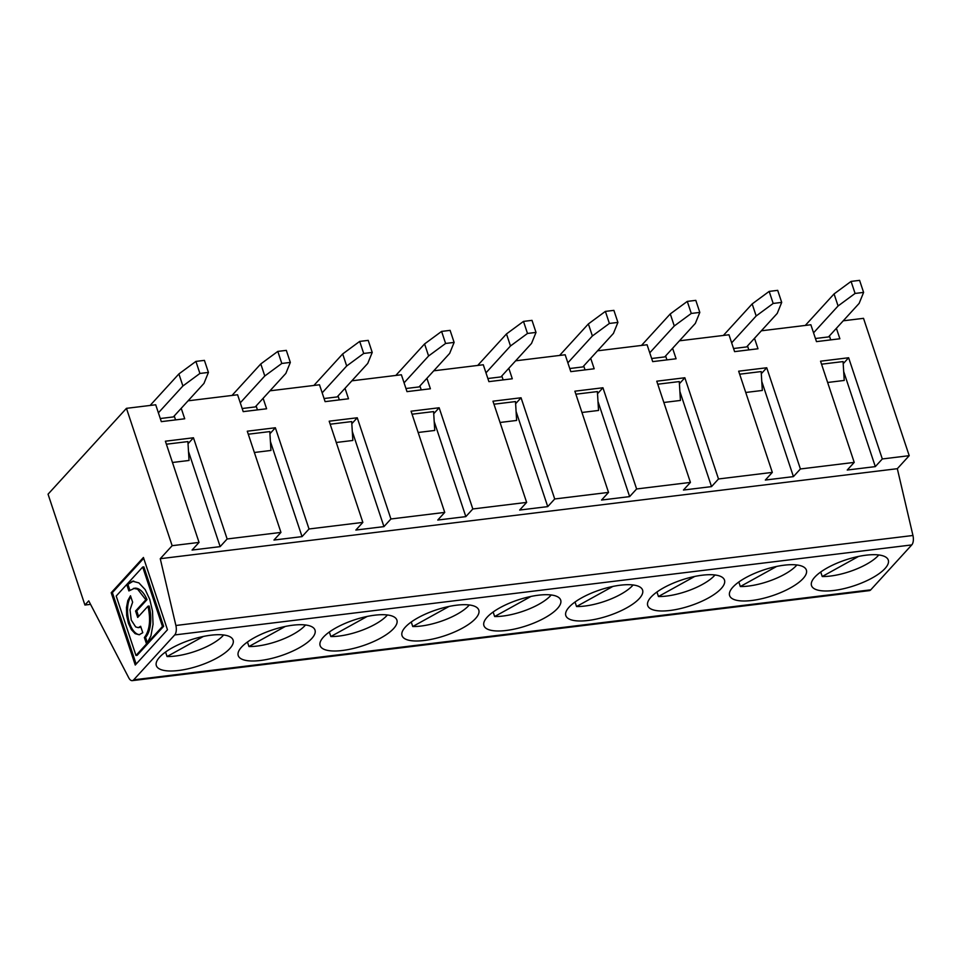 <?xml version="1.0" encoding="UTF-8"?>
<svg xmlns="http://www.w3.org/2000/svg" width="961" height="961" viewBox="0 0 961 961"><rect width="100%" height="100%" fill="white"/><g stroke="black" fill="none" stroke-linecap="round" stroke-linejoin="round"><path stroke-width="1.44" d="M843.241 320.806L863.519 318.331L909.202 455.682L882.306 458.962L875.315 466.614L847.242 470.037L854.221 462.397L820.55 361.192L848.635 357.756L843.205 363.702M160.259 558.701L172.139 545.692L126.456 408.341L48.05 494.182L84.928 605.034L88.736 600.853L128.798 677.889A8.084 3.928 -97 0 0 132.27 680.64A8.084 3.928 -97 0 0 133.687 679.835L174.698 634.945A8.084 3.928 -97 0 0 175.887 625.491L160.259 558.701L897.322 468.692L909.202 455.682M126.456 408.341L155.706 404.773L161.316 421.639L184.716 418.78L181.221 408.305M188.068 400.821L237.595 394.767L243.205 411.632L266.605 408.773L263.122 398.31M269.957 390.815L319.496 384.772L325.106 401.638L348.507 398.779L345.023 388.304M351.858 380.82L401.386 374.766L406.996 391.632L430.396 388.773L426.912 378.298M433.759 370.814L483.287 364.76L488.897 381.637L512.297 378.778L508.813 368.303M515.649 360.807L565.176 354.765L570.798 371.631L594.186 368.772L590.703 358.297M597.55 350.813L647.077 344.759L652.687 361.624L676.088 358.765L672.604 348.29M679.439 340.807L728.979 334.764L734.588 351.63L757.989 348.771L754.505 338.296M761.34 330.8L810.868 324.758L816.478 341.623L839.878 338.765L836.394 328.29M641.492 345.443L670.273 313.923L687.283 301.406L691.283 313.454L699.812 312.409L695.344 323.401L664.724 356.915L651.654 358.513M699.812 312.409L695.8 300.361L687.283 301.406M723.381 335.437L752.163 303.928L769.172 291.399L773.185 303.448L756.175 315.977L731.657 342.825M733.555 348.519L746.625 346.921L777.233 313.406L781.701 302.403L777.701 290.354L769.172 291.399M796.885 564.972A37.755 12.697 -18.4 0 1 740.33 586.522L738.829 582.006M784.104 565.2A40.446 13.598 -18.4 0 1 806.375 570.077A40.446 13.598 -18.4 0 1 772.284 595.748A40.446 13.598 -18.4 0 1 729.615 595.604A40.446 13.598 -18.4 0 1 745.376 577.885A40.446 13.598 -18.4 0 1 784.104 565.2M776.656 566.437L740.33 586.522M752.163 303.928L756.175 315.977M781.701 302.403L773.185 303.448M805.282 325.443L834.064 293.922L851.074 281.405L855.086 293.441L838.076 305.97L813.559 332.818M815.445 338.512L828.526 336.915L859.134 303.4L863.603 292.408L859.59 280.36L851.074 281.405M834.064 293.922L838.076 305.97M820.73 571.999L822.232 576.516L858.545 556.431M863.603 292.408L855.086 293.441M84.928 605.034L90.55 604.349M175.887 625.491L912.95 535.481A8.084 3.928 83 0 1 911.761 544.923L870.762 589.826A8.084 3.928 83 0 1 869.333 590.631L132.27 680.64M912.95 535.481L897.322 468.692M172.139 545.692L199.047 542.412L165.388 441.207L193.461 437.772L227.132 538.977L280.948 532.406L247.277 431.201L275.363 427.765L309.022 528.982L362.85 522.4L329.179 421.194L357.252 417.771L390.923 518.976L444.739 512.405L411.068 411.2L439.153 407.764L472.824 508.97L526.64 502.399L492.969 401.193L521.054 397.77L554.713 498.975L608.529 492.404L574.87 391.187L602.943 387.763L636.614 488.969L690.43 482.398L656.759 381.193L684.845 377.757L718.504 478.974L772.32 472.392L738.661 371.186L766.734 367.763L800.405 468.968L854.221 462.397M800.405 468.968L793.426 476.608L765.34 480.044L772.32 472.392M718.504 478.974L711.524 486.614L683.451 490.038L690.43 482.398M636.614 488.969L629.635 496.609L601.55 500.044L608.529 492.404M554.713 498.975L547.734 506.615L519.661 510.051L526.64 502.399M472.824 508.97L465.833 516.622L437.76 520.045L444.739 512.405M390.923 518.976L383.944 526.616L355.858 530.052L362.85 522.4M309.022 528.982L302.042 536.622L273.969 540.046L280.948 532.406M227.132 538.977L220.153 546.629L192.068 550.052L199.047 542.412M843.674 371.487L875.315 466.614M821.559 364.195L843.073 361.576L844.226 380.448L827.637 382.478M761.785 381.481L793.426 476.608M739.658 374.201L761.172 371.571L762.325 390.454L745.736 392.472M848.635 357.756L882.306 458.962M747.514 345.936L748.835 349.888M766.734 367.763L761.304 373.709M665.625 355.942L666.934 359.882M679.883 391.487L711.524 486.614M657.768 384.208L679.283 381.577L680.424 400.449L663.847 402.479M684.845 377.757L679.415 383.715M569.753 368.519L582.834 366.922L613.442 333.407L617.911 322.415L609.394 323.449L592.384 335.978L567.867 362.826M583.723 365.937L585.045 369.889M597.982 401.494L629.635 496.609M575.867 394.202L597.382 391.583L598.535 410.455L581.946 412.473M602.943 387.763L597.514 393.71M487.864 378.514L500.933 376.916L531.541 343.413L536.01 332.41L527.493 333.455L510.483 345.984L485.966 372.832M501.834 375.943L503.144 379.895M516.093 411.488L547.734 506.615M493.966 404.209L515.492 401.578L516.634 420.45L500.044 422.48M521.054 397.77L515.613 403.716M405.962 388.52L419.044 386.923L449.652 353.408L454.121 342.416L445.604 343.461L428.594 355.978L404.076 382.826M419.933 385.95L421.242 389.89M434.192 421.495L465.833 516.622M412.077 414.203L433.591 411.584L434.744 430.456L418.155 432.486M439.153 407.764L433.723 413.71M324.073 398.527L337.143 396.929L367.751 363.414L372.219 352.423L363.702 353.456L346.693 365.985L322.175 392.833M338.044 395.944L339.353 399.896M352.303 431.501L383.944 526.616M330.176 424.209L351.69 421.579L352.843 440.462L336.254 442.48M357.252 417.771L351.822 423.717M242.172 408.521L255.254 406.923L285.861 373.409L290.33 362.417L281.801 363.462L264.792 375.979L240.274 402.827M256.143 405.95L257.452 409.903M270.401 441.495L302.042 536.622M248.286 434.216L269.801 431.585L270.954 450.457L254.365 452.487M275.363 427.765L269.933 433.723M160.271 418.528L173.352 416.93L203.96 383.415L208.429 372.424L199.912 373.457L182.902 385.986L158.385 412.834M174.241 415.945L175.563 419.897M188.5 451.502L220.153 546.629M166.385 444.21L187.9 441.592L189.053 460.463L172.463 462.481M193.461 437.772L188.032 443.718M372.219 352.423L368.219 340.374L359.69 341.407L363.702 353.456M329.347 632.014L330.848 636.53L367.174 616.445M313.899 385.445L342.681 353.936L359.69 341.407M342.681 353.936L346.693 365.985M232.009 395.451L260.791 363.931L277.801 351.414L281.801 363.462M290.33 362.417L286.318 350.369L277.801 351.414M260.791 363.931L264.792 375.979M247.457 642.008L248.959 646.525L285.273 626.452M138.6 616.469L136.738 610.872L147.021 599.616A26.067 12.661 -97 0 0 134.648 588.216L128.882 590.931L126.744 584.504L132.594 581.213L138.901 582.895L145.183 589.61L149.784 599.424L152.511 611.124L153.039 624.266L150.925 635.882L146.853 643.57L162.469 626.476L142.696 567.038L143.862 566.894L163.634 626.332L162.469 626.476M147.021 599.616L145.844 599.76L137.603 589.189L133.471 588.36M147.393 642.909L145.555 637.383A26.067 12.661 -97 0 0 149.159 606.043L147.982 606.187L137.699 617.442L135.561 611.016L145.844 599.76M145.555 637.383L144.378 637.527C149.712 630.44 150.913 619.989 147.982 606.187M142.781 632.698L140.642 626.272L138.276 627.653L135.669 626.908L131.261 620.109L129.999 609.863L132.63 602.175L130.492 595.76L127.801 600.613L126.468 607.544L126.672 615.484L128.402 623.245L131.381 629.623L135.153 633.671L139.165 634.753L142.781 632.698M129.807 590.042L127.921 584.36L126.744 584.504M135.981 655.474L146.516 643.942L147.682 643.798L137.147 655.33L135.981 655.474L116.209 596.036L142.696 567.038M111.2 592.745L135.249 665.036L167.466 629.755L143.429 557.476L111.2 592.745L112.377 592.601L136.15 664.063M143.706 558.305L112.377 592.601M150.108 405.458L178.89 373.937L182.902 385.986M203.384 636.446L167.058 656.531A37.755 12.697 -18.4 0 0 223.613 634.981M208.429 372.424L204.417 360.375L195.9 361.408L199.912 373.457M165.556 652.014L167.058 656.531M178.89 373.937L195.9 361.408M210.831 635.209A40.446 13.598 -18.4 0 1 233.103 640.086A40.446 13.598 -18.4 0 1 199.011 665.757A40.446 13.598 -18.4 0 1 156.343 665.613A40.446 13.598 -18.4 0 1 172.103 647.906A40.446 13.598 -18.4 0 1 210.831 635.209M395.8 375.451L424.582 343.93L441.592 331.413L445.604 343.461M454.121 342.416L450.108 330.368L441.592 331.413M424.582 343.93L428.594 355.978M411.248 622.007L412.75 626.524L449.063 606.439M536.01 332.41L532.01 320.361L523.493 321.406L527.493 333.455M493.137 612.013L494.651 616.53L530.965 596.445M477.701 365.444L506.483 333.935L523.493 321.406M506.483 333.935L510.483 345.984M559.59 355.45L588.372 323.929L605.382 311.4L609.394 323.449M617.911 322.415L613.899 310.367L605.382 311.4M588.372 323.929L592.384 335.978M575.038 602.006L576.54 606.523L612.854 586.438M691.283 313.454L674.274 325.971L649.756 352.819M656.94 592L658.441 596.517L694.755 576.432M670.273 313.923L674.274 325.971M136.738 610.872L135.561 611.016M139.717 634.644A20.674 10.042 83 0 1 128.642 619.797A20.674 10.042 83 0 1 130.804 596.697M146.516 643.942L144.378 637.527M163.634 626.332L148.018 643.426L146.853 643.57M127.921 584.36L133.207 581.165M138.768 627.545L139.441 627.473A13.478 6.547 -97 0 0 140.859 626.944M714.996 574.966A37.755 12.697 -18.4 0 1 658.441 596.517M633.095 584.973A37.755 12.697 -18.4 0 1 576.54 606.523M620.313 585.201A40.446 13.598 -18.4 0 1 642.585 590.078A40.446 13.598 -18.4 0 1 608.493 615.749A40.446 13.598 -18.4 0 1 565.825 615.605A40.446 13.598 -18.4 0 1 581.573 597.898A40.446 13.598 -18.4 0 1 620.313 585.201M702.215 575.207A40.446 13.598 -18.4 0 1 724.486 580.072A40.446 13.598 -18.4 0 1 690.394 605.742A40.446 13.598 -18.4 0 1 647.726 605.61A40.446 13.598 -18.4 0 1 663.474 587.892A40.446 13.598 -18.4 0 1 702.215 575.207M866.005 555.194A40.446 13.598 -18.4 0 1 888.276 560.071A40.446 13.598 -18.4 0 1 854.185 585.742A40.446 13.598 -18.4 0 1 811.516 585.609A40.446 13.598 -18.4 0 1 827.265 567.891A40.446 13.598 -18.4 0 1 866.005 555.194M538.412 595.207A40.446 13.598 -18.4 0 1 560.683 600.072A40.446 13.598 -18.4 0 1 526.604 625.743A40.446 13.598 -18.4 0 1 483.924 625.611A40.446 13.598 -18.4 0 1 499.684 607.893A40.446 13.598 -18.4 0 1 538.412 595.207M456.523 605.202A40.446 13.598 -18.4 0 1 478.794 610.079A40.446 13.598 -18.4 0 1 444.703 635.75A40.446 13.598 -18.4 0 1 402.034 635.617A40.446 13.598 -18.4 0 1 417.783 617.899A40.446 13.598 -18.4 0 1 456.523 605.202M374.622 615.208A40.446 13.598 -18.4 0 1 396.893 620.085A40.446 13.598 -18.4 0 1 362.814 645.756A40.446 13.598 -18.4 0 1 320.133 645.612A40.446 13.598 -18.4 0 1 335.894 627.893A40.446 13.598 -18.4 0 1 374.622 615.208M292.733 625.215A40.446 13.598 -18.4 0 1 315.004 630.08A40.446 13.598 -18.4 0 1 280.912 655.75A40.446 13.598 -18.4 0 1 238.244 655.618A40.446 13.598 -18.4 0 1 253.992 637.9A40.446 13.598 -18.4 0 1 292.733 625.215M829.415 335.942L830.724 339.882M878.786 554.965A37.755 12.697 -18.4 0 1 822.232 576.516M305.514 624.974A37.755 12.697 -18.4 0 1 248.959 646.525M387.403 614.98A37.755 12.697 -18.4 0 1 330.848 636.53M469.304 604.974A37.755 12.697 -18.4 0 1 412.75 626.524M551.206 594.979A37.755 12.697 -18.4 0 1 494.651 616.53M174.698 634.945L911.761 544.923M133.687 679.835L870.762 589.826M132.606 581.213L133.771 581.069"/></g></svg>
